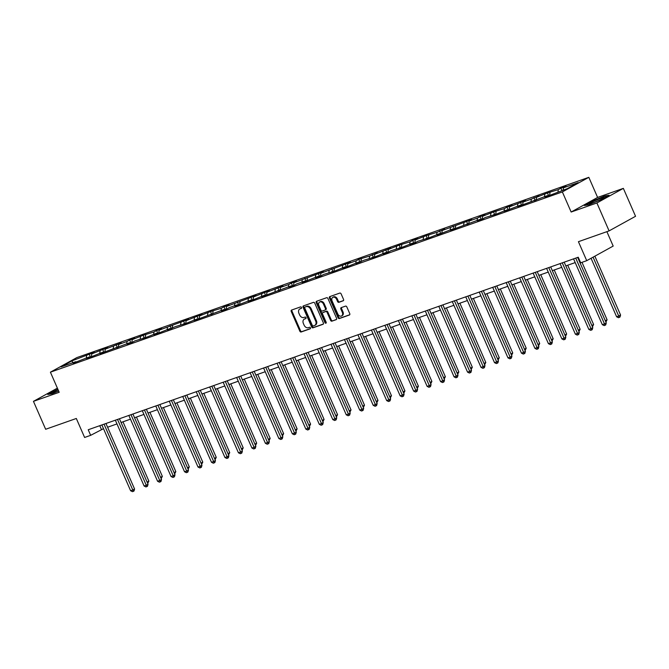 <?xml version="1.0" encoding="UTF-8"?>
<svg xmlns="http://www.w3.org/2000/svg" width="669" height="669" viewBox="0 0 669 669"><rect width="100%" height="100%" fill="white"/><g stroke="black" fill="none" stroke-linecap="round" stroke-linejoin="round"><path stroke-width="1" d="M301.527 307.439A0.836 0.627 -118.9 0 0 300.598 306.887L291.592 310.056A1.204 0.895 -118.9 0 0 291.224 311.453L299.846 331.188A1.204 0.895 -118.9 0 0 301.167 331.983L310.182 328.814A0.836 0.627 -118.9 0 0 309.513 327.275L308.342 327.685A3.838 2.86 -118.9 0 1 304.102 325.134L303.383 323.487A3.838 2.86 -118.9 0 1 304.236 319.172A3.838 2.86 -118.9 0 1 304.562 319.021L305.725 318.611A0.836 0.627 -118.9 0 0 305.056 317.081L303.893 317.491A3.838 2.86 -118.9 0 1 299.645 314.94L298.926 313.293A3.838 2.86 -118.9 0 1 299.779 308.978A3.838 2.86 -118.9 0 1 300.105 308.827L301.276 308.417A0.836 0.627 -118.9 0 0 301.527 307.439M343.18 300.807A1.204 0.895 -118.9 0 0 343.548 299.419L341.123 293.883A1.204 0.895 -118.9 0 0 339.802 293.081L329.792 296.61A1.204 0.895 -118.9 0 0 329.424 297.998L338.046 317.733A1.204 0.895 -118.9 0 0 339.375 318.536L349.377 315.007A1.204 0.895 -118.9 0 0 349.745 313.61L346.826 306.929A1.204 0.895 -118.9 0 0 345.497 306.126L341.215 307.64A1.204 0.895 -118.9 0 0 340.847 309.028L342.294 312.348A3.211 2.392 -118.9 0 1 341.583 315.96A3.211 2.392 -118.9 0 1 337.761 313.945L332.083 300.95A3.211 2.392 -118.9 0 1 332.802 297.345A3.211 2.392 -118.9 0 1 336.624 299.352L337.569 301.518A1.204 0.895 -118.9 0 0 338.89 302.321L343.373 300.707M57.383 388.137L33.45 401.35L45.651 429.272L76.316 418.476L84.612 437.467L90.658 435.335L88.224 429.749L578.233 257.222L580.675 262.808L586.721 260.676L613.18 246.075L606.883 231.666M596.89 202.966L623.349 188.365L597.609 197.43L571.15 212.031L596.89 202.966L609.091 230.889L578.426 241.693L586.721 260.676M571.15 212.031L562.361 191.928L50.409 372.181L76.868 357.581L588.82 177.327L562.361 191.928M33.45 401.35L59.198 392.285L50.409 372.181M314.756 303.166A1.204 0.895 -118.9 0 0 313.427 302.371L303.425 305.892A1.204 0.895 -118.9 0 0 303.049 307.288L311.67 327.016A1.204 0.895 -118.9 0 0 313 327.818L323.01 324.298A1.204 0.895 -118.9 0 0 323.378 322.901L314.756 303.166M316.604 301.251L326.614 297.722A1.204 0.895 -118.9 0 1 327.944 298.525L336.566 318.26A1.204 0.895 -118.9 0 1 336.189 319.648L331.908 321.162A1.204 0.895 -118.9 0 1 330.586 320.359L327.091 312.356A1.204 0.895 -118.9 0 0 325.761 311.562L322.918 312.557A1.204 0.895 -118.9 0 0 322.55 313.953L326.188 322.291A0.836 0.627 -118.9 0 1 325 322.709L316.236 302.639A1.204 0.895 -118.9 0 1 316.604 301.251M623.349 188.365L635.55 216.288L609.091 230.889M560.915 188.19L558.306 189.628L547.443 192.931L536.538 197.296L539.147 195.85L531.353 199.119L523.058 202.038L525.667 200.6L509.586 206.78L512.195 205.341L507.01 207.164L504.401 208.611L493.53 211.914L482.625 216.271L485.242 214.833L480.058 216.656L477.449 218.102L469.153 221.021L471.762 219.574L442.201 230.512L444.81 229.066L437.016 232.335L426.145 235.639L415.24 239.995L417.857 238.557L412.673 240.38L410.064 241.827L399.192 245.13L388.288 249.487L390.897 248.048L374.816 254.237L377.425 252.79L369.631 256.06L358.76 259.363L356.151 260.801L347.855 263.728L350.472 262.281L320.903 273.211L323.512 271.773L293.95 282.703L296.559 281.264L291.375 283.087L288.765 284.526L280.47 287.453L283.087 286.006L266.998 292.194L269.607 290.756L264.422 292.579L253.518 296.944L256.127 295.497L226.565 306.427L229.174 304.989L223.99 306.812L221.38 308.258L210.518 311.562L199.613 315.919L202.222 314.48L197.037 316.303L186.133 320.668L188.742 319.222L159.18 330.16L161.789 328.713L156.605 330.536L153.995 331.983L143.133 335.286L132.228 339.643L134.837 338.205L129.652 340.028L127.043 341.474L118.748 344.393L121.357 342.954L105.276 349.134L107.885 347.696L102.7 349.519L91.795 353.884L94.404 352.438L89.22 354.269L71.926 360.875L61.055 366.88L75.739 361.703L73.13 363.15L89.22 356.962L86.61 358.4L91.795 356.577L102.7 352.212L100.091 353.658L129.652 342.729L127.043 344.167L132.228 342.344L134.837 340.897L145.7 337.594L156.605 333.237L153.995 334.676L159.18 332.853L170.085 328.487L167.476 329.934L175.27 326.664L186.133 323.361L197.037 318.996L194.428 320.443L223.99 309.513L221.38 310.951L226.565 309.128L229.174 307.681L237.47 304.763L234.861 306.201L250.942 300.021L248.333 301.46L253.518 299.637L264.422 295.272L261.813 296.718L291.375 285.78L288.765 287.227L293.95 285.404L296.559 283.957L304.855 281.039L302.246 282.477L318.327 276.297L315.718 277.735L320.903 275.912L323.512 274.466L334.383 271.162L345.279 266.806L342.67 268.244L347.855 266.421L358.76 262.056L356.151 263.502L363.944 260.233L374.807 256.929L385.712 252.564L383.103 254.011L388.288 252.188L390.897 250.741L401.768 247.438L412.664 243.081L410.055 244.519L415.24 242.696L417.849 241.25L428.72 237.947L439.625 233.59L437.016 235.028L453.097 228.84L450.488 230.287L480.049 219.357L477.44 220.795L482.625 218.972L485.234 217.525L496.105 214.222L507.01 209.865L504.401 211.304L520.482 205.115L517.873 206.562L547.434 195.624L544.825 197.071L550.01 195.239L567.312 188.633L578.175 182.629L563.49 187.805L566.099 186.358L560.915 188.19L561.935 190.523M557.963 191.919L558.306 189.628M549.584 195.39L550.01 192.547M547.434 195.624L547.986 195.958M544.482 196.669L544.834 194.37M536.112 200.14L536.538 197.296M533.962 200.374L534.506 200.7M531.01 201.411L531.353 199.119M522.631 204.881L523.058 202.038M520.482 205.115L521.034 205.45M517.53 206.161L517.873 203.861M509.159 209.631L509.586 206.78M507.01 209.865L507.554 210.191M504.058 210.902L504.401 208.611M495.679 214.373L496.105 211.529M493.53 214.607L494.082 214.933M490.578 215.644L490.921 213.352M482.198 219.114L482.625 216.271M480.049 219.357L480.601 219.683M477.097 220.394L477.449 218.102M468.726 223.864L469.153 221.021M466.577 224.098L467.121 224.424M463.625 225.135L463.968 222.844M455.246 228.606L455.673 225.762M453.097 228.84L453.649 229.174M450.145 229.885L450.488 227.585M441.774 233.356L442.201 230.512M439.625 233.59L440.169 233.916M436.673 234.627L437.016 232.335M428.294 238.097L428.72 235.254M426.145 238.331L426.697 238.666M423.193 239.377L423.536 237.077M414.813 242.847L415.24 239.995M412.664 243.081L413.216 243.407M409.712 244.118L410.064 241.827M401.341 247.589L401.768 244.745M399.192 247.823L399.736 248.149M396.24 248.86L396.583 246.568M387.861 252.33L388.288 249.487M385.712 252.564L386.264 252.899M382.76 253.61L383.103 251.318M374.389 257.08L374.816 254.237M372.24 257.314L372.784 257.64M369.288 258.351L369.631 256.06M360.909 261.822L361.335 258.978M358.76 262.056L359.312 262.39M355.808 263.101L356.151 260.801M347.428 266.571L347.855 263.728M345.279 266.806L345.831 267.132M342.327 267.843L342.679 265.551M333.956 271.313L334.383 268.47M331.807 271.547L332.351 271.882M328.855 272.592L329.198 270.293M320.476 276.063L320.903 273.211M318.327 276.297L318.879 276.623M315.375 277.334L315.718 275.043M307.004 280.804L307.431 277.961M304.855 281.039L305.399 281.365M301.903 282.075L302.246 279.784M293.524 285.546L293.95 282.703M291.375 285.78L291.927 286.115M288.423 286.825L288.765 284.526M280.043 290.296L280.47 287.453M277.894 290.53L278.446 290.856M274.942 291.567L275.293 289.276M266.571 295.037L266.998 292.194M264.422 295.272L264.966 295.606M261.47 296.317L261.813 294.017M253.091 299.787L253.518 296.944M250.942 300.021L251.494 300.348M247.99 301.058L248.333 298.767M239.619 304.529L240.046 301.686M237.47 304.763L238.013 305.097M234.518 305.8L234.861 303.509M226.139 309.279L226.565 306.427M223.99 309.513L224.541 309.839M221.038 310.55L221.38 308.258M212.658 314.02L213.085 311.177M210.509 314.254L211.061 314.581M207.557 315.291L207.908 313M199.186 318.762L199.613 315.919M197.037 318.996L197.581 319.33M194.085 320.041L194.428 317.742M185.706 323.512L186.133 320.668M183.557 323.746L184.109 324.072M180.605 324.783L180.948 322.491M172.234 328.253L172.661 325.41M170.085 328.487L170.628 328.822M167.133 329.533L167.476 327.233M158.754 333.003L159.18 330.16M156.605 333.237L157.156 333.563M153.653 334.274L153.995 331.983M145.273 337.745L145.7 334.901M143.124 337.979L143.676 338.305M140.172 339.016L140.523 336.724M131.801 342.495L132.228 339.643M129.652 342.729L130.196 343.055M126.7 343.766L127.043 341.474M118.321 347.236L118.748 344.393M116.172 347.47L116.724 347.796M113.22 348.507L113.563 346.216M104.849 351.978L105.276 349.134M102.7 352.212L103.243 352.546M99.748 353.257L100.091 350.957M91.369 356.728L91.795 353.884M89.22 356.962L89.771 357.288M86.268 357.999L86.61 355.707M72.896 362.707L71.926 360.875M75.739 361.703L76.291 362.038M597.609 197.43L588.82 177.327M90.658 435.335L103.503 428.67M107.584 427.232L116.983 423.92M121.064 422.49L130.455 419.179M134.544 417.74L143.935 414.437M148.016 412.999L157.407 409.687M161.497 408.249L170.888 404.946M174.969 403.507L184.368 400.196M188.449 398.757L197.84 395.454M201.929 394.016L211.32 390.704M215.401 389.274L224.792 385.963M228.882 384.524L238.273 381.221M242.354 379.783L251.753 376.471M255.834 375.033L265.225 371.73M269.314 370.292L278.705 366.98M282.786 365.542L292.177 362.238M296.267 360.8L305.658 357.489M309.739 356.059L319.138 352.747M323.219 351.309L332.61 348.005M336.699 346.567L346.09 343.256M350.171 341.817L359.562 338.514M363.652 337.076L373.043 333.764M377.124 332.326L386.523 329.023M390.604 327.584L399.995 324.273M404.084 322.843L413.475 319.531M417.556 318.093L426.956 314.79M431.037 313.351L440.428 310.04M444.509 308.601L453.908 305.298M457.989 303.86L467.38 300.548M471.469 299.11L480.86 295.807M484.941 294.368L494.341 291.057M498.422 289.627L507.813 286.315M511.894 284.877L521.293 281.574M525.374 280.135L534.765 276.824M538.854 275.385L548.246 272.082M552.326 270.644L561.726 267.332M565.807 265.894L575.198 262.591M579.279 261.153L579.856 260.952M563.147 190.096L563.49 187.805M99.756 425.685L101.387 429.414M90.44 357.054L89.22 354.269M103.921 352.304L102.7 349.519M117.393 347.562L116.18 344.778M130.873 342.821L129.652 340.028M144.345 338.071L143.133 335.286M157.825 333.329L156.605 330.536M171.306 328.579L170.085 325.795M184.778 323.838L183.565 321.053M198.258 319.088L197.037 316.303M211.73 314.346L210.518 311.562M225.21 309.605L223.99 306.812M238.691 304.855L237.47 302.07M252.163 300.113L250.95 297.32M265.643 295.363L264.422 292.579M279.115 290.622L277.903 287.837M292.596 285.872L291.375 283.087M306.076 281.131L304.855 278.346M319.548 276.389L318.335 273.596M333.028 271.639L331.807 268.854M346.5 266.898L345.288 264.113M359.981 262.148L358.76 259.363M373.461 257.406L372.24 254.621M386.933 252.665L385.72 249.872M400.413 247.915L399.192 245.13M413.885 243.173L412.673 240.38M427.366 238.423L426.145 235.639M440.846 233.682L439.625 230.897M454.318 228.932L453.105 226.147M467.798 224.19L466.577 221.406M481.27 219.449L480.058 216.656M494.751 214.699L493.53 211.914M508.231 209.957L507.01 207.164M521.703 205.207L520.49 202.423M535.183 200.466L533.962 197.681M548.655 195.716L547.443 192.931M57.843 389.182L47.75 394.467L52.098 393.732L58.638 391.014M609.049 195.248L604.701 195.984L592.374 201.118L584.413 205.517L588.762 204.781L601.08 199.646L609.049 195.248M301.543 308.183L300.824 308.434A3.838 2.86 -118.9 0 0 300.498 308.576L299.779 308.978M304.236 319.172L304.955 318.779A3.838 2.86 -118.9 0 1 305.273 318.628L305.992 318.377M291.968 309.923A1.204 0.895 -118.9 0 0 291.935 311.06L300.557 330.787A1.204 0.895 -118.9 0 0 301.886 331.59L310.449 328.571M303.801 305.758A1.204 0.895 -118.9 0 0 303.768 306.887L312.39 326.623A1.204 0.895 -118.9 0 0 313.719 327.425L323.344 324.03M305.022 307.096A0.836 0.627 -118.9 0 0 304.763 308.075L312.331 325.393A0.836 0.627 -118.9 0 0 313.259 325.954L314.489 325.519A3.838 2.86 -118.9 0 0 314.815 325.377A3.838 2.86 -118.9 0 0 315.676 321.061L310.5 309.22A3.838 2.86 -118.9 0 0 306.251 306.661L305.741 306.703A0.836 0.627 -118.9 0 0 305.608 306.778M315.208 325.126A3.838 2.86 -118.9 0 0 315.534 324.983A3.838 2.86 -118.9 0 0 316.387 320.66L315.676 321.061M305.741 306.703L306.971 306.268A3.838 2.86 -118.9 0 1 311.219 308.819L316.387 320.66M336.532 319.389L331.908 321.162M323.445 312.272A1.204 0.895 -118.9 0 1 323.637 312.164L326.472 311.169A1.204 0.895 -118.9 0 1 327.802 311.963L331.297 319.966A1.204 0.895 -118.9 0 0 332.627 320.76M316.989 301.117A1.204 0.895 -118.9 0 0 316.955 302.246L325.719 322.307A0.836 0.627 -118.9 0 0 326.263 322.859M323.462 304.052A3.211 2.392 -118.9 0 0 319.64 302.037A3.211 2.392 -118.9 0 0 318.921 305.649L320.919 310.232A1.204 0.895 -118.9 0 0 322.249 311.026L325.092 310.023A1.204 0.895 -118.9 0 0 325.46 308.635L323.462 304.052L324.172 303.659A3.211 2.392 -118.9 0 0 320.351 301.644L319.64 302.037M325.285 309.923L325.803 309.63A1.204 0.895 -118.9 0 0 326.171 308.233L325.46 308.635M324.172 303.659L326.171 308.233M332.802 297.345L333.513 296.952A3.211 2.392 -118.9 0 1 337.335 298.959L338.28 301.125A1.204 0.895 -118.9 0 0 339.609 301.928L343.515 300.548M341.583 315.96L342.294 315.559A3.211 2.392 -118.9 0 0 343.013 311.955L342.294 312.348M341.591 307.506A1.204 0.895 -118.9 0 0 341.566 308.635L343.013 311.955M330.168 296.476A1.204 0.895 -118.9 0 0 330.143 297.605L338.765 317.34A1.204 0.895 -118.9 0 0 340.086 318.135L349.72 314.748M147.105 482.081L148.878 481.103L122.971 421.813M148.878 481.103L147.69 483.428M104.038 424.179L132.788 489.984L130.622 490.745L101.872 424.94M105.961 423.502L134.569 488.997L132.788 489.984L133.307 491.372L132.445 491.673L130.622 490.745M134.569 488.997L134.026 490.979L133.307 491.372M58.094 389.768A7.953 0.652 -23.6 0 0 57.626 389.985A7.953 0.652 -23.6 0 0 52.993 392.795A7.953 0.652 -23.6 0 0 58.604 390.939M48.611 394.325L57.952 389.442M601.473 198.041A7.953 0.652 -23.6 0 0 593.144 201.586A7.953 0.652 -23.6 0 0 589.657 203.844A7.953 0.652 -23.6 0 0 592.182 203.175A7.953 0.652 -23.6 0 0 599.575 200.081A7.953 0.652 -23.6 0 0 604.074 197.539A7.953 0.652 -23.6 0 0 601.473 198.041M598.78 200.449A6.021 0.493 -23.6 0 0 595.385 201.929M585.266 205.375L592.609 201.319L604.55 196.343L608.18 195.733M160.577 477.34L162.35 476.361L136.451 417.071M162.35 476.361L161.17 478.686M174.057 472.59L175.83 471.612L149.923 412.321M175.83 471.612L174.642 473.945M117.51 419.438L146.26 485.242L144.103 486.003L115.352 420.199M119.433 418.761L148.05 484.256L146.26 485.242L146.787 486.622L145.917 486.932L144.103 486.003M148.05 484.256L147.498 486.229L146.787 486.622M130.99 414.688L159.74 480.493L157.575 481.254L128.833 415.449M132.914 414.011L161.522 479.506L159.74 480.493L160.259 481.881L159.398 482.182L157.575 481.254M161.522 479.506L160.978 481.488L160.259 481.881M187.529 467.848L189.302 466.87L163.403 407.58M189.302 466.87L188.123 469.195M201.009 463.107L202.782 462.128L176.875 402.838M202.782 462.128L201.595 464.453M214.49 458.357L216.263 457.379L190.356 398.088M216.263 457.379L215.075 459.703M144.462 409.946L173.212 475.751L171.055 476.512L142.305 410.707M146.386 409.269L175.002 474.764L173.212 475.751L173.739 477.131L172.878 477.44L171.055 476.512M175.002 474.764L174.45 476.738L173.739 477.131M157.943 405.205L186.693 471.009L184.535 471.762L155.785 405.966M159.866 404.528L188.482 470.023L186.693 471.009L187.211 472.389L186.35 472.69L184.535 471.762M188.482 470.023L187.93 471.996L187.211 472.389M171.423 400.455L200.173 466.26L198.007 467.021L169.257 401.216M173.346 399.778L201.954 465.273L200.173 466.26L200.692 467.648L199.83 467.949L198.007 467.021M201.954 465.273L201.411 467.246L200.692 467.648M227.962 453.615L229.735 452.637L203.836 393.347M229.735 452.637L228.555 454.962M184.895 395.714L213.645 461.518L211.488 462.279L182.737 396.474M186.818 395.036L215.435 460.531L213.645 461.518L214.172 462.898L213.302 463.207L211.488 462.279M215.435 460.531L214.883 462.505L214.172 462.898M241.442 448.866L243.215 447.887L217.308 388.597M243.215 447.887L242.027 450.212M198.375 390.964L227.126 456.768L224.96 457.529L196.218 391.725M200.299 390.286L228.907 455.781L227.126 456.768L227.644 458.156L226.783 458.457L224.96 457.529M228.907 455.781L228.363 457.763L227.644 458.156M254.914 444.124L256.687 443.146L230.788 383.855M256.687 443.146L255.508 445.47M211.847 386.222L240.597 452.027L238.44 452.788L209.69 386.983M213.771 385.545L242.387 451.04L240.597 452.027L241.124 453.406L240.263 453.716L238.44 452.788M242.387 451.04L241.835 453.013L241.124 453.406M268.394 439.374L270.167 438.396L244.26 379.106M270.167 438.396L268.98 440.729M225.328 381.472L254.078 447.277L251.92 448.038L223.17 382.233M227.251 380.795L255.867 446.29L254.078 447.277L254.596 448.665L253.735 448.966L251.92 448.038M255.867 446.29L255.315 448.272L254.596 448.665M281.875 434.633L283.648 433.654L257.741 374.364M283.648 433.654L282.46 435.979M238.808 376.731L267.558 442.535L265.392 443.296L236.642 377.492M240.731 376.053L269.339 441.548L267.558 442.535L268.077 443.915L267.215 444.224L265.392 443.296M269.339 441.548L268.796 443.522L268.077 443.915M295.347 429.891L297.12 428.913L271.221 369.623M297.12 428.913L295.941 431.237M252.28 371.989L281.03 437.794L278.873 438.546L250.122 372.75M254.203 371.312L282.82 436.807L281.03 437.794L281.557 439.173L280.687 439.474L278.873 438.546M282.82 436.807L282.268 438.78L281.557 439.173M308.827 425.141L310.6 424.163L284.693 364.873M310.6 424.163L309.413 426.488M265.76 367.239L294.511 433.044L292.345 433.805L263.603 368M267.684 366.562L296.3 432.057L294.511 433.044L295.029 434.432L294.168 434.733L292.345 433.805M296.3 432.057L295.748 434.03L295.029 434.432M322.299 420.4L324.072 419.421L298.173 360.131M324.072 419.421L322.893 421.746M279.232 362.498L307.983 428.302L305.825 429.063L277.075 363.259M281.156 361.82L309.772 427.315L307.983 428.302L308.509 429.682L307.648 429.991L305.825 429.063M309.772 427.315L309.22 429.289L308.509 429.682M335.779 415.65L337.552 414.671L311.645 355.381M337.552 414.671L336.365 416.996M292.713 357.748L321.463 423.552L319.305 424.313L290.555 358.509M294.636 357.07L323.252 422.565L321.463 423.552L321.981 424.94L321.12 425.241L319.305 424.313M323.252 422.565L322.701 424.547L321.981 424.94M349.26 410.908L351.033 409.93L325.126 350.64M351.033 409.93L349.845 412.255M306.193 353.006L334.943 418.811L332.777 419.572L304.027 353.767M308.116 352.329L336.724 417.824L334.943 418.811L335.462 420.191L334.6 420.5L332.777 419.572M336.724 417.824L336.181 419.798L335.462 420.191M362.732 406.158L364.505 405.18L338.606 345.89M364.505 405.18L363.326 407.513M319.665 348.256L348.415 414.061L346.258 414.822L317.507 349.017M321.588 347.587L350.205 413.074L348.415 414.061L348.942 415.449L348.072 415.75L346.258 414.822M350.205 413.074L349.653 415.056L348.942 415.449M376.212 401.417L377.985 400.438L352.078 341.148M377.985 400.438L376.798 402.763M333.145 343.515L361.896 409.319L359.73 410.08L330.988 344.276M335.069 342.837L363.685 408.333L361.896 409.319L362.414 410.699L361.553 411.009L359.73 410.08M363.685 408.333L363.133 410.306L362.414 410.699M389.684 396.675L391.457 395.697L365.558 336.407M391.457 395.697L390.278 398.022M346.617 338.773L375.368 404.578L373.21 405.33L344.46 339.534M348.541 338.096L377.157 403.591L375.368 404.578L375.894 405.958L375.033 406.259L373.21 405.33M377.157 403.591L376.605 405.565L375.894 405.958M403.164 391.925L404.937 390.947L379.03 331.657M404.937 390.947L403.75 393.272M360.098 334.023L388.848 399.828L386.69 400.589L357.94 334.784M362.021 333.346L390.637 398.841L388.848 399.828L389.366 401.216L388.505 401.517L386.69 400.589M390.637 398.841L390.086 400.815L389.366 401.216M416.645 387.184L418.418 386.205L392.511 326.915M418.418 386.205L417.23 388.53M373.578 329.282L402.328 395.086L400.162 395.847L371.412 330.043M375.501 328.604L404.109 394.1L402.328 395.086L402.847 396.466L401.985 396.776L400.162 395.847M404.109 394.1L403.566 396.073L402.847 396.466M430.117 382.434L431.89 381.455L405.991 322.165M431.89 381.455L430.711 383.78M387.05 324.532L415.8 390.336L413.643 391.097L384.892 325.293M388.973 323.855L417.59 389.35L415.8 390.336L416.327 391.725L415.457 392.026L413.643 391.097M417.59 389.35L417.038 391.332L416.327 391.725M443.597 377.692L445.37 376.714L419.463 317.424M445.37 376.714L444.183 379.039M400.53 319.79L429.281 385.595L427.115 386.356L398.373 320.551M402.454 319.113L431.07 384.608L429.281 385.595L429.799 386.975L428.938 387.284L427.115 386.356M431.07 384.608L430.518 386.582L429.799 386.975M457.069 372.942L458.842 371.964L432.943 312.674M458.842 371.964L457.663 374.297M414.002 315.04L442.753 380.845L440.595 381.606L411.845 315.801M415.926 314.371L444.542 379.858L442.753 380.845L443.279 382.233L442.418 382.534L440.595 381.606M444.542 379.858L443.99 381.84L443.279 382.233M470.55 368.201L472.322 367.222L446.415 307.932M472.322 367.222L471.135 369.547M427.483 310.299L456.233 376.103L454.075 376.864L425.325 311.06M429.406 309.622L458.022 375.117L456.233 376.103L456.751 377.492L455.89 377.793L454.075 376.864M458.022 375.117L457.471 377.09L456.751 377.492M484.03 363.459L485.803 362.481L459.896 303.191M485.803 362.481L484.615 364.806M440.963 305.557L469.713 371.362L467.547 372.123L438.797 306.318M442.886 304.88L471.494 370.375L469.713 371.362L470.232 372.742L469.37 373.043L467.547 372.123M471.494 370.375L470.951 372.349L470.232 372.742M497.502 358.709L499.275 357.731L473.376 298.441M499.275 357.731L498.096 360.056M454.435 300.807L483.185 366.612L481.028 367.373L452.277 301.568M456.358 300.13L484.975 365.625L483.185 366.612L483.712 368L482.842 368.301L481.028 367.373M484.975 365.625L484.423 367.599L483.712 368M510.982 353.968L512.755 352.989L486.848 293.699M512.755 352.989L511.568 355.314M467.915 296.066L496.666 361.87L494.5 362.631L465.758 296.827M469.839 295.389L498.455 360.884L496.666 361.87L497.184 363.25L496.323 363.56L494.5 362.631M498.455 360.884L497.903 362.857L497.184 363.25M524.454 349.218L526.227 348.24L500.328 288.949M526.227 348.24L525.048 350.573M481.387 291.316L510.138 357.121L507.98 357.882L479.23 292.077M483.311 290.639L511.927 356.134L510.138 357.121L510.664 358.509L509.803 358.81L507.98 357.882M511.927 356.134L511.375 358.116L510.664 358.509M537.935 344.476L539.707 343.498L513.8 284.208M539.707 343.498L538.52 345.823M494.868 286.575L523.618 352.379L521.46 353.14L492.71 287.336M496.791 285.897L525.408 351.392L523.618 352.379L524.136 353.759L523.275 354.068L521.46 353.14M525.408 351.392L524.856 353.366L524.136 353.759M551.415 339.727L553.188 338.748L527.281 279.458M553.188 338.748L552 341.081M508.348 281.833L537.098 347.629L534.932 348.39L506.182 282.586M510.271 281.156L538.88 346.642L537.098 347.629L537.617 349.017L536.755 349.318L534.932 348.39M538.88 346.642L538.336 348.624L537.617 349.017M564.887 334.985L566.66 334.007L540.761 274.716M566.66 334.007L565.481 336.331M521.82 277.083L550.57 342.888L548.413 343.649L519.662 277.844M523.743 276.406L552.36 341.901L550.57 342.888L551.097 344.276L550.227 344.577L548.413 343.649M552.36 341.901L551.808 343.874L551.097 344.276M578.367 330.243L580.14 329.265L554.233 269.975M580.14 329.265L578.953 331.59M535.3 272.342L564.051 338.146L561.885 338.907L533.143 273.103M537.224 271.664L565.84 337.159L564.051 338.146L564.569 339.526L563.708 339.827L561.885 338.907M565.84 337.159L565.288 339.133L564.569 339.526M591.839 325.494L593.612 324.515L567.713 265.225M593.612 324.515L592.433 326.84M548.772 267.592L577.523 333.396L575.365 334.157L546.615 268.353M550.696 266.914L579.312 332.409L577.523 333.396L578.049 334.784L577.188 335.085L575.365 334.157M579.312 332.409L578.76 334.383L578.049 334.784M605.32 320.752L607.092 319.774L581.997 262.34M607.092 319.774L605.905 322.098M562.253 262.85L591.003 328.655L588.845 329.416L560.095 263.611M564.176 262.173L592.793 327.668L591.003 328.655L591.521 330.034L590.66 330.344L588.845 329.416M592.793 327.668L592.241 329.641L591.521 330.034M591.062 258.276L616.617 316.772L618.783 316.011L620.573 315.024L594.858 256.185M620.573 315.024L620.021 317.006L619.302 317.399L593.077 257.172M619.302 317.399L618.44 317.7L616.617 316.772M575.733 258.1L604.483 323.905L602.317 324.666L573.567 258.861M577.656 257.423L606.265 322.918L604.483 323.905L605.002 325.293L604.14 325.594L602.317 324.666M606.265 322.918L605.721 324.9L605.002 325.293M300.824 308.434L300.105 308.827M305.273 318.628L304.562 319.021M301.886 331.59L301.167 331.983M300.557 330.787L299.846 331.188M291.935 311.06L291.224 311.453M313.719 327.425L313 327.818M312.39 326.623L311.67 327.016M303.768 306.887L303.049 307.288M311.219 308.819L310.5 309.22M306.971 306.268L306.251 306.661M331.297 319.966L330.586 320.359M327.802 311.963L327.091 312.356M326.472 311.169L325.761 311.562M323.637 312.164L322.918 312.557M325.719 322.307L325 322.709M316.955 302.246L316.236 302.639M339.609 301.928L338.89 302.321M338.28 301.125L337.569 301.518M337.335 298.959L336.624 299.352M341.566 308.635L340.847 309.028M340.086 318.135L339.375 318.536M338.765 317.34L338.046 317.733M330.143 297.605L329.424 297.998M305.666 306.737L304.955 307.13M315.534 324.983L314.815 325.377M323.537 312.214L322.818 312.607M325.903 309.588L325.193 309.981"/></g></svg>
